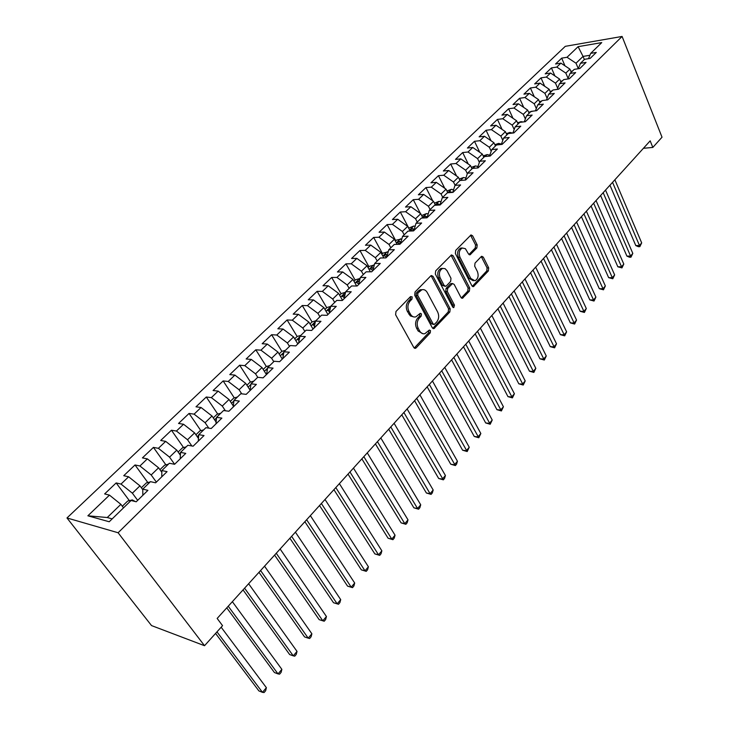 <?xml version="1.0" encoding="UTF-8"?>
<svg xmlns="http://www.w3.org/2000/svg" width="729" height="729" viewBox="0 0 729 729"><rect width="100%" height="100%" fill="white"/><g stroke="black" fill="none" stroke-linecap="round" stroke-linejoin="round"><path stroke-width="1.09" d="M412.195 296.903L410.545 296.585L395.975 311.483L395.619 314.755L413.808 347.505L415.439 348.316L416.141 347.87L430.256 332.834L430.493 330.611L429.363 330.037L424.925 333.654C422.793 334.164 421.052 333.29 419.694 331.03L418.218 328.323C416.56 324.551 416.933 321.124 419.339 318.054L421.171 316.131L421.417 313.889L420.25 313.306L415.849 316.86C413.653 317.397 411.858 316.504 410.454 314.172L408.951 311.42C407.265 307.592 407.639 304.139 410.081 301.077L411.949 299.163L412.195 296.903M476.857 247.978L477.185 244.908L472.629 235.813L471.025 234.92L455.698 250.402L455.361 253.519L471.882 285.768L473.431 286.606L488.366 270.942L488.685 267.898L483.3 257.137L481.751 256.271L481.195 256.635L475.016 263.105L474.688 266.176L477.404 271.543C478.871 275.854 478.06 278.925 474.98 280.756L470.825 278.496L459.981 257.273C458.486 252.954 459.279 249.865 462.359 248.015L465.394 248.689L468.483 253.92L470.077 254.795L476.857 247.978L475.244 248.015L475.572 244.953L470.533 235.221M650.177 140.843L217.16 618.438L222.555 625.664L204.53 645.712L118.116 532.753L622.092 36.45L662.023 137.207L652.819 147.431L650.177 140.843M433.044 276.391L431.358 275.526L430.757 275.908L415.047 291.983L414.692 295.209L432.333 327.804L433.946 328.624L449.839 311.976L450.176 308.841L433.044 276.391L430.921 275.762M435.678 270.878L451.488 254.913L453.137 255.797L469.722 288.064L469.385 291.153L462.496 298.243L460.928 297.405L454.167 284.401L452.563 283.554L447.679 288.42L447.342 291.554L454.459 305.114L453.793 307.583L452.691 307L435.331 274.04L435.678 270.878M118.116 532.753L66.977 517.964L565.294 46.328L622.092 36.45M129.37 500.641L116.157 482.935L104.639 493.925L109.468 495.128L87.872 515.795L109.222 521.764L131.074 500.504L136.205 501.78L147.914 490.344L142.756 489.141L150.447 481.65L155.632 482.808L167.059 471.645L161.856 470.56L169.365 463.252L174.595 464.291L185.758 453.383L180.51 452.408L187.854 445.264L193.121 446.194L204.029 435.541L198.735 434.675L205.906 427.695L211.219 428.515L221.871 418.109L216.549 417.343L223.557 410.527L228.897 411.247L239.322 401.068L233.963 400.403L240.816 393.733L246.192 394.353L256.38 384.402L250.986 383.846L257.692 377.321L263.096 377.85L273.056 368.118L267.643 367.644L274.195 361.256L279.626 361.693L289.377 352.18L283.927 351.797L290.352 345.546L295.801 345.901L305.342 336.588L299.874 336.288L306.153 330.173L311.629 330.447L320.96 321.325L315.475 321.106L321.626 315.128L327.121 315.311L336.251 306.39L330.747 306.244L336.771 300.394L342.284 300.503L351.223 291.764L345.701 291.7L351.597 285.959L357.128 286.005L365.885 277.448L360.354 277.448L366.122 271.826L371.672 271.799L380.246 263.424L374.697 263.488L380.356 257.984L385.914 257.893L394.325 249.673L388.757 249.81L394.307 244.415L399.866 244.261L408.112 236.214L402.536 236.406L407.967 231.12L413.543 230.902L421.626 223.01L416.04 223.265L421.371 218.08L426.957 217.807L434.867 210.07L429.281 210.389L434.502 205.305L440.097 204.967L447.861 197.386L442.266 197.759L447.387 192.775L452.982 192.383L460.6 184.947L454.996 185.366L460.026 180.473L465.631 180.036L473.094 172.737L467.489 173.21L472.419 168.417L478.024 167.925L485.35 160.763L479.746 161.291L484.585 156.58L490.189 156.042L497.378 149.017L491.774 149.591L496.522 144.971L502.126 144.378L509.188 137.489L503.584 138.1L508.241 133.571L513.845 132.933L520.77 126.172L515.166 126.828L519.75 122.381L525.354 121.697L532.152 115.064L526.548 115.765L531.04 111.391L536.644 110.671L543.324 104.147L537.72 104.894L542.13 100.602L547.734 99.837L554.286 93.43L548.691 94.214L553.029 89.995L558.624 89.202L565.066 82.915L559.471 83.726L563.736 79.589L569.322 78.75L575.655 72.572L570.06 73.429L574.252 69.355L579.837 68.49L586.052 62.412L580.466 63.305L584.585 59.304L590.162 58.402L596.276 52.433L590.7 53.354L588.513 58.666M116.157 482.935L121.023 484.074L128.632 476.784L139.95 485.851L142.756 489.669M147.841 482.534L135.011 464.965L123.748 475.7L128.632 476.784M135.011 464.965L139.922 465.986L147.358 458.869L158.585 467.79L161.82 472.301M165.893 464.847L153.436 447.396L142.428 457.894L147.358 458.869M153.436 447.396L158.384 448.317L165.656 441.355L176.792 450.139L180.382 455.242M183.553 447.551L171.443 430.228L160.69 440.48L165.656 441.355M171.443 430.228L176.436 431.039L183.544 424.242L194.597 432.88L198.47 438.503M200.84 430.629L189.057 413.434L178.541 423.467L183.544 424.242M189.057 413.434L194.096 414.145L201.04 407.493L212.011 416.004L216.112 422.082M217.743 414.081L206.289 397.004L196.001 406.818L201.04 407.493M206.289 397.004L211.355 397.624L218.162 391.118L229.043 399.501L233.316 405.989M234.301 397.897L223.147 380.93L213.078 390.534L218.162 391.118M223.147 380.93L228.25 381.458L234.902 375.098L245.7 383.354L250.129 390.197M250.503 382.051L239.65 365.202L229.79 374.597L234.902 375.098M239.65 365.202L244.78 365.648L251.286 359.415L262.003 367.553L266.45 374.569M266.367 366.532L255.797 349.802L246.147 358.996L251.286 359.415M255.797 349.802L260.955 350.166L267.324 344.07L277.968 352.089L282.305 359.078M281.913 351.351L271.607 334.729L262.167 343.733L267.324 344.07M271.607 334.729L276.792 335.012L283.034 329.034L293.587 336.944L297.833 343.915M300.776 335.404L297.131 336.479L287.089 319.958L277.84 328.779L283.034 329.034M287.089 319.958L292.293 320.168L298.407 314.327L308.886 322.118L313.042 329.061M312.085 321.954L302.262 305.506L293.195 314.144L298.407 314.327M302.262 305.506L307.483 305.642L313.47 299.911L323.867 307.602L327.932 314.518M326.729 307.729L317.124 291.336L308.239 299.801L313.47 299.911M317.124 291.336L322.364 291.4L328.232 285.786L338.548 293.368L342.521 300.266M341.081 293.787L331.686 277.448L322.983 285.75L328.232 285.786M331.686 277.448L336.944 277.448L342.694 271.944L352.936 279.426L356.654 285.996M355.151 280.127L345.956 263.843L337.427 271.972L342.694 271.944M345.956 263.843L351.223 263.78L356.864 258.385L367.033 265.766L370.387 271.808M368.947 266.723L359.944 250.503L351.578 258.476L356.864 258.385M359.944 250.503L365.229 250.375L370.76 245.09L380.848 252.371L383.882 257.92M382.479 253.583L373.658 237.426L365.466 245.245L370.76 245.09M373.658 237.426L378.962 237.235L384.374 232.059L394.398 239.24L397.132 244.333M395.756 240.698L387.117 224.596L379.071 232.269L384.374 232.059M387.117 224.596L392.43 224.35L397.742 219.274L407.684 226.364L410.154 231.029M408.769 228.059L400.312 212.021L392.421 219.538L397.742 219.274M400.312 212.021L405.634 211.72L410.846 206.726L420.724 213.734L422.938 218.007M420.451 213.542L413.261 199.673L405.515 207.054L410.846 206.726M413.261 199.673L418.583 199.318L423.695 194.424L433.509 201.341L435.495 205.241M432.707 200.776L425.964 187.563L418.364 194.798L423.695 194.424M425.964 187.563L431.295 187.162L436.316 182.359L446.048 189.185L447.834 192.738M444.754 188.273L438.43 175.671L430.976 182.779L436.316 182.359M438.43 175.671L443.77 175.224L448.69 170.513L458.359 177.256L459.972 180.528M456.609 176.026L450.668 164.007L443.35 170.978L448.69 170.513M450.668 164.007L456.008 163.506L460.846 158.886L470.442 165.547L472.027 168.8M468.264 164.025L462.678 152.552L455.497 159.396L460.846 158.886M462.678 152.552L468.027 152.006L472.775 147.468L482.306 154.047L483.856 157.291M479.728 152.261L474.479 141.308L467.426 148.033L472.775 147.468M474.479 141.308L479.828 140.715L484.484 136.259L493.952 142.756L495.474 145.991M491 140.724L486.061 130.263L479.135 136.861L484.484 136.259M486.061 130.263L491.41 129.625L495.993 125.251L505.397 131.676L506.883 134.892M502.09 129.416L497.442 119.41L490.635 125.898L495.993 125.251M497.442 119.41L502.791 118.736L507.293 114.435L516.624 120.786L518.091 123.985M512.997 118.317L508.623 108.749L501.935 115.118L507.293 114.435M508.623 108.749L513.972 108.038L518.392 103.81L527.668 110.088L529.099 113.277M523.732 107.427L519.604 98.278L513.034 104.539L518.392 103.81M519.604 98.278L524.953 97.531L529.3 93.376L538.503 99.581L539.916 102.753M534.284 96.738L530.402 87.981L523.941 94.141L529.3 93.376M530.402 87.981L535.751 87.207L540.016 83.124L549.165 89.257L550.541 92.419M544.672 86.241L541.009 77.866L534.667 83.917L540.016 83.124M541.009 77.866L546.358 77.055L550.55 73.037L559.635 79.106L560.993 82.249M554.897 75.944L551.434 67.925L545.201 73.875L550.55 73.037M551.434 67.925L556.783 67.077L560.902 63.131L569.932 69.127L571.263 72.262M564.957 65.82L561.694 58.147L555.562 63.997L560.902 63.131M561.694 58.147L567.025 57.272L578.106 46.665L601.744 42.601L590.7 53.354M580.466 63.305L578.27 68.726M584.348 59.532L583.054 56.406L576.019 63.223L578.297 68.654M567.025 57.272L576.019 63.223M578.106 46.665L583.054 56.406L589.898 55.286M570.06 73.429L567.845 78.969M569.932 69.127L565.832 73.1L568.082 78.377M556.783 67.077L565.832 73.1M559.471 83.726L557.248 89.403M559.635 79.106L555.471 83.142L557.685 88.273M546.358 77.055L555.471 83.142M548.691 94.214L546.449 100.01M549.165 89.257L544.928 93.358L547.105 98.324M535.751 87.207L544.928 93.358M537.72 104.894L535.469 110.826M538.503 99.581L534.193 103.764L536.325 108.557M524.953 97.531L534.193 103.764M526.548 115.765L524.288 121.834M527.668 110.088L523.276 114.344L525.354 118.955M513.972 108.038L523.276 114.344M515.166 126.828L512.897 133.042M516.624 120.786L512.159 125.115L514.182 129.525M502.791 118.736L512.159 125.115M503.584 138.1L501.306 144.47M505.397 131.676L500.841 136.086L502.8 140.287M491.41 129.625L500.841 136.086M491.774 149.591L489.496 156.106M493.952 142.756L489.323 147.249L491.2 151.222M479.828 140.715L489.323 147.249M479.746 161.291L477.468 167.971M482.306 154.047L477.586 158.621L479.381 162.357M468.027 152.006L477.586 158.621M467.489 173.21L465.211 180.063M470.442 165.547L465.64 170.203L467.335 173.675M456.008 163.506L465.64 170.203M454.996 185.366L452.718 192.401M458.359 177.256L453.465 182.004L455.096 185.275M443.77 175.224L453.465 182.004M442.266 197.759L439.988 204.977M446.048 189.185L441.063 194.023L442.722 197.313M431.295 187.162L441.063 194.023M429.281 210.389L427.048 217.716M433.509 201.341L428.424 206.271L430.119 209.578M418.583 199.318L428.424 206.271M416.04 223.265L413.89 230.564M420.724 213.734L415.539 218.755L417.27 222.072M405.634 211.72L415.539 218.755M402.536 236.406L400.476 243.668M407.684 226.364L402.408 231.485L404.176 234.811M392.43 224.35L402.408 231.485M388.757 249.81L386.789 257.036M394.398 239.24L389.013 244.461L390.817 247.805M378.962 237.235L389.013 244.461M374.697 263.488L372.829 270.669M380.848 252.371L375.353 257.702L377.203 261.055M365.229 250.375L375.353 257.702M360.354 277.448L358.586 284.583M367.033 265.766L361.429 271.197L363.315 274.569M351.223 263.78L361.429 271.197M345.701 291.7L344.042 298.781M352.936 279.426L347.214 284.975L349.145 288.356M336.944 277.448L347.214 284.975M330.747 306.244L329.198 313.288M338.548 293.368L332.716 299.027L334.684 302.417M322.364 291.4L332.716 299.027M315.475 321.106L314.044 328.086M323.867 307.602L317.917 313.37L319.931 316.778M307.483 305.642L317.917 313.37M299.874 336.288L298.562 343.204M308.886 322.118L302.808 328.014L304.859 331.431M292.293 320.168L302.808 328.014M283.927 351.797L282.752 358.65M293.587 336.944L287.381 342.967L289.486 346.393M276.792 335.012L287.381 342.967M267.643 367.644L266.595 374.433M277.968 352.089L271.616 358.24L273.776 361.675M260.955 350.166L271.616 358.24M250.986 383.846L250.074 390.562M262.003 367.553L255.524 373.831L257.756 377.321M244.78 365.648L255.524 373.831M233.963 400.403L233.198 407.046M245.7 383.354L239.085 389.769L241.736 393.842M228.25 381.458L239.085 389.769M216.549 417.343L215.939 423.904M229.043 399.501L222.272 406.062L225.407 410.773M211.355 397.624L222.272 406.062M198.735 434.675L198.288 441.145M212.011 416.004L205.095 422.711L208.786 428.142M194.096 414.145L205.095 422.711M180.51 452.408L180.227 458.787M194.597 432.88L187.526 439.742L191.855 445.975M176.436 431.039L187.526 439.742M161.856 470.56L161.747 476.83M176.792 450.139L169.556 457.147L174.614 464.273M158.384 448.317L169.556 457.147M142.756 489.141L142.838 495.31M158.585 467.79L151.176 474.962L156.352 482.097M139.922 465.986L151.176 474.962M139.95 485.851L132.368 493.187L137.681 500.34M121.023 484.074L132.368 493.187M643.415 148.297L652.819 147.431M204.53 645.712L151.532 625.582L66.977 517.964M109.468 495.128L120.877 504.331L107.254 517.526L112.175 518.884M120.877 504.331L123.52 507.849M87.872 515.795L107.254 517.526M410.591 296.876L410.345 299.136L408.486 301.041C406.044 304.102 405.661 307.547 407.347 311.374L408.951 311.42M413.744 316.924L410.309 315.93L407.347 311.374M422.82 333.691L418.1 330.957L416.614 328.26C414.956 324.487 415.33 321.061 417.735 317.999L419.576 316.076L419.813 313.844M414.227 348.034L428.652 332.761L428.898 330.538M432.762 328.342L448.235 311.93L448.572 308.795L431.44 276.391M417.908 293.04L417.662 295.291L433.108 323.895L434.238 324.469L436.589 322.163C438.922 319.147 439.295 315.766 437.682 312.039L427.249 292.52C425.854 290.142 424.059 289.231 421.854 289.777L417.908 293.04L416.314 293.022L416.068 295.272L417.662 295.291M433.691 324.451L431.504 323.831L416.068 295.272M422.273 289.668L420.25 289.759L418.255 291.035L419.858 291.053M416.314 293.022L418.255 291.035M461.348 297.961L467.781 291.135L468.109 288.055L451.023 255.186M452.108 283.809L450.358 283.936L446.075 288.402L445.738 291.536L452.855 305.077L454.459 305.114M452.745 307.109L452.855 305.077M447.059 270.741L445.1 268.655L442.64 268.418C439.432 270.322 438.603 273.475 440.152 277.867L444.125 285.431L445.756 286.287L446.358 285.896L450.65 281.421L450.987 278.296L447.059 270.741M442.767 268.381L441.036 268.436C437.828 270.331 436.999 273.475 438.548 277.867L440.152 277.867M445.045 286.278L442.521 285.422L438.548 277.867M468.957 254.53L475.244 248.015M462.405 247.997L460.746 248.051C457.666 249.901 456.873 252.981 458.377 257.301L459.981 257.273M473.303 280.765L469.221 278.496L458.377 257.301M472.292 286.324L486.762 270.942L487.081 267.917L481.258 256.572M122.317 506.245L127.666 501.06L132.313 499.912L135.357 501.57M215.574 633.428L258.886 690.901L262.467 692.34L266.386 687.693L221.16 627.222M216.978 631.87L262.467 692.34L264.098 692.55L265.666 690.691L266.386 687.693M150.921 481.76L151.377 481.86M150.138 481.96L146.347 482.917L141.353 487.765M226.765 607.849L274.432 672.539L278.022 673.906L281.868 669.359L232.36 601.671M228.241 606.218L278.022 673.906L279.599 674.161L281.13 672.348L281.868 669.359M168.381 464.2L164.608 465.175L159.952 469.695M243.039 589.898L289.65 654.551L293.268 655.845L297.022 651.389L248.625 583.738M244.589 588.185L293.268 655.845L294.771 656.155L296.275 654.378L297.022 651.389M186.223 446.85L182.469 447.834L178.131 452.044M258.977 572.32L304.567 636.927L308.194 638.148L311.875 633.783L264.545 566.187M260.59 570.534L308.194 638.148L309.643 638.504L311.11 636.763L311.875 633.783M203.673 429.873L199.928 430.875L195.91 434.785M274.587 555.106L319.184 619.659L322.819 620.807L326.437 616.524L280.127 548.992M276.264 553.256L322.819 620.807L324.214 621.217L325.653 619.504L326.437 616.524M220.741 413.27L217.014 414.282L213.287 417.899M289.878 538.239L333.508 602.728L337.163 603.812L340.707 599.621L295.4 532.152M291.609 536.325L337.163 603.812L338.502 604.259L333.508 602.728M340.707 599.621L339.914 602.582L338.502 604.259M237.444 397.023L233.727 398.052L230.291 401.397M304.859 521.718L347.56 586.134L351.223 587.155L354.695 583.036L310.354 515.649M306.645 519.741L351.223 587.155L352.508 587.647L347.56 586.134M354.695 583.036L353.893 585.998L352.508 587.647M253.783 381.121L250.083 382.169L246.921 385.24M319.539 505.525L361.338 569.859L365.001 570.816L368.409 566.779L325.016 499.483M250.858 384.803L250.685 386.069M321.38 503.493L365.001 570.816L366.24 571.345L361.338 569.859M368.409 566.779L367.598 569.732L366.24 571.345M269.776 365.557L266.094 366.614L263.196 369.43M333.918 489.66L374.843 553.903L378.524 554.787L381.859 550.832L339.377 483.637M267.461 368.783L266.468 369.94L267.188 370.56M335.814 487.573L378.524 554.787L379.709 555.361L374.843 553.903M381.859 550.832L381.039 553.785L379.709 555.361M285.44 350.321L281.777 351.387L279.125 353.957M348.025 474.105L388.101 538.239L391.783 539.077L395.054 535.195L353.465 468.109M283.681 353.264L282.232 354.586L283.317 355.36M349.966 471.964L391.783 539.077L392.922 539.688L388.101 538.239M395.054 535.195L394.225 538.13L392.922 539.688M297.131 336.479L294.726 338.812M361.857 458.851L401.096 522.875L404.795 523.659L408.003 519.85L367.27 452.882M299.51 338.201L297.66 339.559L299.081 340.479M363.844 456.664L404.795 523.659L405.88 524.297L401.096 522.875M408.003 519.85L407.165 522.775L405.88 524.297M315.803 320.787L312.167 321.872L309.998 323.977M375.417 443.888L413.862 507.803L417.553 508.523L420.715 504.787L380.811 437.947M314.974 323.558L312.768 324.833L314.491 325.909M377.449 441.656L417.553 508.523L418.601 509.206L413.862 507.803M420.715 504.787L419.858 507.712L418.601 509.206M330.711 306.408L326.902 307.556L324.961 309.451M388.721 429.217L426.383 493.004L430.083 493.679L433.181 490.006L394.088 423.294M330.082 309.278L327.576 310.408L329.563 311.62M390.79 426.93L430.083 493.679L431.085 494.39L426.383 493.004M433.181 490.006L432.324 492.922L431.085 494.39M345.573 292.238L341.345 293.532L339.614 295.218M401.77 414.819L438.676 478.479L442.385 479.099L445.419 475.499L407.119 408.933M344.863 295.3L342.074 296.284L344.316 297.614M403.884 412.496L443.341 479.846L438.676 478.479M445.419 475.499L444.562 478.406L443.341 479.846M353.975 281.266L355.497 279.79L360.108 278.442M414.582 400.695L450.75 464.218L454.459 464.783L457.438 461.247L419.904 394.826M359.324 281.594L358.477 281.257L356.299 282.433L358.759 283.891M416.724 398.326L455.379 465.567L450.75 464.218M457.438 461.247L456.573 464.145L455.379 465.567M368.054 267.598L369.375 266.313L374.305 265.001M427.148 386.835L462.605 450.212L466.314 450.732L469.248 447.26L432.443 380.994M373.485 268.163L372.382 267.707L370.232 268.855L372.893 270.432M429.335 384.429L467.198 451.543L462.605 450.212M469.248 447.26L467.198 451.543M381.85 254.202L382.98 253.1L388.211 251.833M439.487 373.23L474.242 436.461L477.96 436.935L480.839 433.518L444.763 367.407M387.345 254.995L386.015 254.421L383.891 255.551L386.652 257.164M441.701 370.779L478.798 437.764L474.242 436.461M480.839 433.518L478.798 437.764M395.373 241.062L396.321 240.142L401.825 238.93M451.597 359.871L485.678 422.948L489.396 423.376L492.221 420.022L456.846 354.075M400.932 242.074L399.392 241.399L397.287 242.502L400.048 244.087M453.848 357.383L490.207 424.242L485.678 422.948M492.221 420.022L490.207 424.242M408.641 228.177L413.717 226.045L415.156 226.272M463.489 346.749L496.914 409.671L500.632 410.062L503.411 406.764L468.72 340.981M414.236 229.398L412.505 228.614L410.427 229.699L412.696 230.929M465.776 344.234L501.406 410.946L496.914 409.671M503.411 406.764L501.406 410.946M421.654 215.538L426.429 213.597L428.224 213.87M475.171 333.873L507.958 396.631L511.676 396.977L514.401 393.742L480.375 328.123M427.276 216.96L425.372 216.085L423.321 217.142L424.761 217.916M477.486 331.321L512.414 397.888L507.958 396.631M514.401 393.742L512.414 397.888M434.42 203.145L439.113 201.322L441.027 201.696M486.644 321.216L518.811 383.809L522.52 384.11L525.208 380.93L491.829 315.493M440.061 204.758L437.992 203.783L435.969 204.822L436.325 205.195M488.986 318.637L523.231 385.049L518.811 383.809M525.208 380.93L523.231 385.049M446.95 190.98L451.461 189.303L453.584 189.75M497.916 308.786L529.473 371.207L533.181 371.471L535.824 368.345L503.074 303.091M452.089 192.438L450.385 191.718L448.39 192.684M500.285 306.171L533.856 372.437L529.473 371.207M535.824 368.345L533.856 372.437M459.243 179.033L463.58 177.512L465.886 178.022M508.988 296.566L539.961 358.823L543.67 359.051L546.258 355.98L514.127 290.898M463.507 180.2L460.828 180.409M511.384 293.933L544.308 360.035L539.961 358.823M546.258 355.98L544.308 360.035M471.317 167.333L475.481 165.93L477.96 166.504M519.868 284.565L550.267 346.639L553.976 346.831L556.519 343.815L524.989 278.925M474.479 168.235L473.568 168.317M522.292 281.895L554.587 347.833L550.267 346.639M556.519 343.815L554.587 347.833M483.199 155.915L487.163 154.566L489.806 155.204M530.566 272.774L560.401 334.666L564.109 334.821L566.615 331.85L535.66 267.151M533.008 270.076L564.693 335.85L560.401 334.666M566.615 331.85L564.693 335.85M494.863 144.688L498.636 143.394L501.434 144.096M541.082 261.173L570.37 322.883L574.069 323.011L576.539 320.086L546.149 255.578M543.542 258.458L574.625 324.05L570.37 322.883M576.539 320.086L574.625 324.05M506.318 133.671L509.908 132.432L512.624 133.07M551.416 249.774L580.175 311.301L583.874 311.392L586.298 308.522L556.464 244.206M553.903 247.031L584.403 312.449L580.175 311.301M586.298 308.522L584.403 312.449M517.563 122.837L520.971 121.652L523.039 121.98M561.585 238.556L589.825 299.901L593.515 299.965L595.903 297.131L566.606 233.016M564.091 235.795L594.017 301.041L589.825 299.901M595.903 297.131L594.017 301.041M528.616 112.202L533.054 111.136M571.582 227.539L599.311 288.693L603.001 288.72L605.352 285.941L576.575 222.017M574.106 224.751L603.475 289.814L599.311 288.693M605.352 285.941L603.475 289.814M541.793 100.93L539.469 101.75M581.405 216.695L608.651 277.658L612.342 277.658L614.647 274.915L586.389 211.2M583.947 213.889L612.788 278.77L608.651 277.658M614.647 274.915L612.788 278.77M552.3 90.706L550.131 91.471M591.082 206.025L617.846 266.796L621.527 266.768L623.796 264.071L596.04 200.557M593.643 203.2L621.527 266.768L621.946 267.898L617.846 266.796M623.796 264.071L621.946 267.898M562.633 80.655L560.61 81.375M600.596 195.527L626.894 256.107L630.567 256.052L632.808 253.4L605.526 190.087M603.175 192.693L630.567 256.052L630.968 257.191L629.501 257.219L626.894 256.107M632.808 253.4L630.968 257.191M572.794 70.777L570.916 71.451M609.954 185.202L635.797 245.582L639.47 245.5L641.675 242.894L614.866 179.79M612.551 182.35L639.47 245.5L639.843 246.657L638.376 246.694L635.797 245.582M641.675 242.894L639.843 246.657M408.486 301.041L410.081 301.077M408.851 314.117L410.454 314.172M419.576 316.076L421.171 316.131M417.735 317.999L419.339 318.054M416.614 328.26L418.218 328.323M418.1 330.957L419.694 331.03M428.652 332.761L430.256 332.834M414.546 347.769L416.141 347.87M410.345 299.136L411.949 299.163M448.572 308.795L450.176 308.841M448.235 311.93L449.839 311.976M433.008 328.132L434.612 328.196M431.504 323.831L433.108 323.895M451.524 255.824L453.137 255.797M468.109 288.055L469.722 288.064M467.781 291.135L469.385 291.153M461.503 297.815L463.106 297.842M450.358 283.936L451.962 283.946M446.075 288.402L447.679 288.42M445.738 291.536L447.342 291.554M442.521 285.422L444.125 285.431M469.029 254.467L470.633 254.43M469.221 278.496L470.825 278.496M481.696 257.155L483.3 257.137M487.081 267.917L488.685 267.898M486.762 270.942L488.366 270.942M472.41 286.215L474.014 286.224M471.025 235.868L472.629 235.813M475.572 244.953L477.185 244.908M132.204 499.939L131.512 500.613M161.847 471.089L161.319 471.599M180.482 452.955L179.471 453.939M198.698 435.222L197.213 436.671M216.495 417.908L214.563 419.786M233.9 400.968L231.53 403.274M250.913 384.411L248.133 387.117M267.552 368.218L264.381 371.307M283.827 352.371L280.282 355.825M299.765 336.871L295.856 340.671M315.356 321.699L311.11 325.836M330.62 306.845L326.045 311.292M345.564 292.302L340.671 297.058M344.726 295.846L344.288 295.081M359.78 278.469L355.014 283.098M359.124 282.405L358.477 281.257M373.631 264.982L369.065 269.429M373.212 269.201L372.382 267.707M387.217 251.76L382.843 256.016M387.008 256.243L386.015 254.421M400.54 238.793L396.348 242.875M400.522 243.513L399.392 241.399M413.607 226.081L409.598 229.981M413.653 230.801L412.505 228.614M426.429 213.597L422.592 217.333M426.274 217.834L425.372 216.085M439.013 201.359L435.341 204.931M438.639 205.059L437.992 203.783M451.36 189.34L447.87 192.738M450.795 192.529L450.385 191.718M463.48 177.548L460.5 180.437M475.372 165.966L472.902 168.372M487.054 154.603L485.067 156.535M498.527 143.431L497.005 144.916M509.799 132.468L508.724 133.516M520.87 121.688L520.224 122.317M414.591 348.262L415.439 348.316M433.163 328.588L433.946 328.624M420.25 289.759L421.854 289.777M461.803 298.225L462.496 298.243M450.95 283.545L452.563 283.554M453.283 307.574L453.793 307.583M441.036 268.436L442.64 268.418M469.449 254.804L470.077 254.795M460.746 248.051L462.359 248.015M472.766 286.597L473.431 286.606"/></g></svg>
